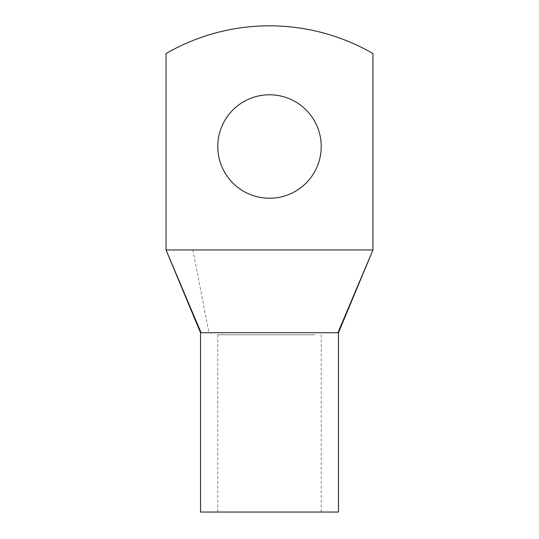 <?xml version="1.0" encoding="UTF-8"?>
<svg xmlns="http://www.w3.org/2000/svg" width="539" height="539" viewBox="0 0 539 539"><rect width="100%" height="100%" fill="white"/><g stroke="black" fill="none" stroke-linecap="round" stroke-linejoin="round"><path stroke-width="0.4" stroke-dasharray="2.69 2.02" d="M372.954 249.968L372.954 53.536A206.909 206.909 0 0 0 166.046 53.536L166.046 249.968L372.954 249.968L337.926 332.731M321.224 146.514A51.724 51.724 0 0 0 269.5 94.783A51.724 51.724 0 0 0 217.776 146.514A51.724 51.724 0 0 0 269.5 198.237A51.724 51.724 0 0 0 321.224 146.514M331.936 332.731L201.074 332.731L166.046 249.968M314.897 512.05L217.776 512.05L314.897 512.05M314.897 334.8L217.776 334.8L314.897 334.8M200.528 512.05L338.472 512.05M192.861 249.968L208.977 332.731M217.776 334.8L217.776 512.05M321.224 334.8L321.224 512.05"/><path stroke-width="0.81" d="M372.954 249.968L372.954 53.536A206.909 206.909 0 0 0 166.046 53.536L166.046 249.968L372.954 249.968L337.926 332.731L201.074 332.731L166.046 249.968L200.528 332.731L200.528 512.05L338.472 512.05L338.472 332.731L372.954 249.968M321.224 146.514A51.724 51.724 0 0 0 269.5 94.783A51.724 51.724 0 0 0 217.776 146.514A51.724 51.724 0 0 0 269.5 198.237A51.724 51.724 0 0 0 321.224 146.514M337.926 332.731L331.936 332.731"/></g></svg>
